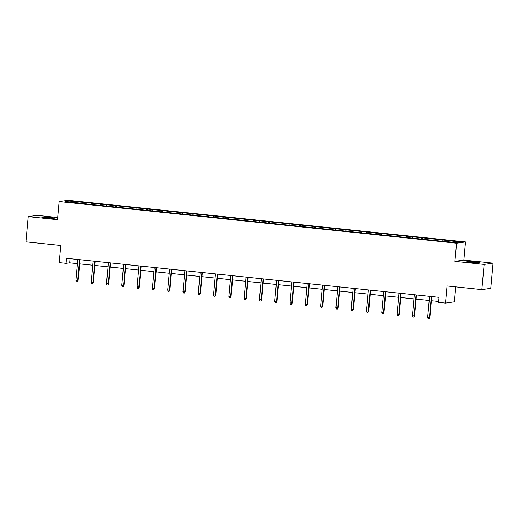 <?xml version="1.0" encoding="UTF-8"?>
<svg xmlns="http://www.w3.org/2000/svg" width="519" height="519" viewBox="0 0 519 519"><rect width="100%" height="100%" fill="white"/><g stroke="black" fill="none" stroke-linecap="round" stroke-linejoin="round"><path stroke-width="0.78" d="M46.36 217.805A6.488 0.37 5.2 0 0 54.359 218.175A6.488 0.37 5.2 0 0 49.441 217.364A6.488 0.37 5.2 0 0 41.436 216.994A6.488 0.37 5.2 0 0 46.36 217.805M471.849 262.406A6.488 0.37 5.2 0 0 479.854 262.77A6.488 0.37 5.2 0 0 474.937 261.965A6.488 0.37 5.2 0 0 466.931 261.595A6.488 0.37 5.2 0 0 471.849 262.406M57.661 217.506L37.167 215.353L28.24 216.624L25.95 241.828L60.755 245.474L59.192 262.608L66.056 263.328L69.676 262.815L77.441 263.626M465.485 241.932L68.028 200.276L59.108 201.547L456.564 243.203L465.485 241.932L463.837 260.077L454.916 261.349L484.13 264.411L493.05 263.139L463.837 260.077M493.05 263.139L490.76 288.337L481.833 289.608L447.034 285.963L445.471 303.096L454.391 301.824L455.753 286.877M484.13 264.411L481.833 289.608M81.678 203.48L438.412 240.868L455.954 242.49L459.62 241.971L443.836 240.096L437.952 239.48L437.835 240.81M81.639 203.26L64.972 201.508L68.638 200.989L86.186 202.611L86.063 203.941M437.952 239.48L86.186 202.611M445.471 303.096L438.607 302.376L439.068 297.342L66.516 258.287L66.056 263.328M91.188 203.351L90.909 204.227M100.602 204.337L100.251 205.427M106.479 204.953L106.2 205.829M115.893 205.939L115.549 207.029M121.777 206.556L121.498 207.438M131.19 207.542L130.84 208.632M137.068 208.158L136.789 209.04M146.481 209.151L146.137 210.234M152.365 209.767L152.086 210.643M161.779 210.753L161.428 211.836M167.656 211.369L167.378 212.245M177.07 212.355L176.726 213.439M182.954 212.972L182.675 213.847M192.367 213.958L192.017 215.048M198.245 214.574L197.966 215.45M207.658 215.56L207.315 216.65M213.543 216.176L213.264 217.052M222.956 217.163L222.606 218.252M228.834 217.779L228.555 218.655M238.247 218.765L237.903 219.855M244.131 219.381L243.852 220.257M253.544 220.367L253.194 221.457M259.422 220.984L259.143 221.866M268.836 221.97L268.492 223.06M274.72 222.586L274.441 223.468M284.133 223.579L283.783 224.662M290.011 224.195L289.732 225.071M299.424 225.181L299.08 226.265M305.308 225.797L305.029 226.673M314.722 226.784L314.371 227.867M320.599 227.4L320.32 228.276M330.013 228.386L329.669 229.476M335.897 229.002L335.618 229.878M345.31 229.988L344.96 231.078M351.188 230.605L350.909 231.48M360.601 231.591L360.257 232.681M366.485 232.207L366.206 233.083M375.899 233.193L375.548 234.283M381.776 233.81L381.497 234.685M391.19 234.796L390.839 235.886M397.074 235.412L396.795 236.294M406.487 236.398L406.137 237.488M412.365 237.014L412.086 237.897M421.778 238L421.428 239.09M427.662 238.623L427.384 239.499M437.076 239.609L436.726 240.693M442.954 240.226L442.675 241.101M454.916 261.349L456.564 243.203M28.24 216.624L57.46 219.693L59.108 201.547M79.628 263.86L92.732 265.228M94.925 265.462L108.03 266.831M110.216 267.064L123.321 268.44M125.514 268.667L138.618 270.042M140.805 270.269L153.909 271.645M156.102 271.872L169.207 273.247M171.393 273.474L184.498 274.849M186.691 275.076L199.796 276.452M201.982 276.679L215.087 278.054M217.279 278.288L230.384 279.657M232.57 279.89L245.675 281.259M247.868 281.493L260.973 282.861M263.159 283.095L276.264 284.47M278.456 284.697L291.561 286.073M293.748 286.3L306.852 287.675M309.045 287.902L322.15 289.278M324.336 289.505L337.441 290.88M339.634 291.107L352.738 292.482M354.925 292.71L368.029 294.085M370.222 294.318L383.327 295.687M385.513 295.921L398.618 297.29M400.811 297.523L413.915 298.899M416.102 299.126L429.207 300.501M431.399 300.728L438.691 301.494M68.638 200.989L69.183 201.949M85.304 202.734L84.96 203.824M70.052 258.657L69.676 262.815M422.661 237.877L422.537 239.207M407.363 236.275L407.246 237.605M392.072 234.672L391.949 236.002M376.775 233.07L376.658 234.4M361.484 231.468L361.36 232.797M346.186 229.865L346.069 231.189M330.895 228.256L330.772 229.586M315.597 226.654L315.481 227.984M300.306 225.051L300.183 226.381M285.009 223.449L284.892 224.779M269.718 221.847L269.595 223.176M254.42 220.244L254.304 221.574M239.129 218.642L239.006 219.972M223.832 217.039L223.715 218.369M208.541 215.437L208.417 216.767M193.243 213.834L193.126 215.158M177.952 212.226L177.829 213.556M162.655 210.623L162.538 211.953M147.364 209.021L147.24 210.351M132.066 207.418L131.949 208.748M116.775 205.816L116.652 207.146M101.477 204.214L101.361 205.543M431.347 296.531L429.447 317.472L429.881 317.407L429.031 318.724L429.447 317.472L427.682 317.284L429.583 296.343M429.881 317.407L431.776 296.576M429.031 318.724L428.052 318.621L427.682 317.284M416.056 294.928L414.149 315.87L414.584 315.805L413.734 317.122L414.149 315.87L412.384 315.682L414.292 294.74M414.584 315.805L416.478 294.974M413.734 317.122L412.754 317.018L412.384 315.682M400.759 293.326L398.858 314.261L399.293 314.203L398.443 315.52L398.858 314.261L397.093 314.079L398.994 293.138M399.293 314.203L401.187 293.371M398.443 315.52L397.463 315.416L397.093 314.079M385.468 291.723L383.56 312.659L383.995 312.6L383.145 313.917L383.56 312.659L381.796 312.477L383.703 291.535M383.995 312.6L385.889 291.762M383.145 313.917L382.166 313.813L381.796 312.477M370.17 290.115L368.269 311.056L368.704 310.998L367.854 312.315L368.269 311.056L366.505 310.875L368.406 289.933M368.704 310.998L370.598 290.16M367.854 312.315L366.875 312.211L366.505 310.875M354.879 288.512L352.972 309.454L353.407 309.395L352.557 310.712L352.972 309.454L351.207 309.272L353.115 288.33M353.407 309.395L355.301 288.558M352.557 310.712L351.577 310.609L351.207 309.272M339.582 286.91L337.681 307.851L338.116 307.786L337.266 309.11L337.681 307.851L335.916 307.663L337.817 286.728M338.116 307.786L340.01 286.955M337.266 309.11L336.286 309.006L335.916 307.663M324.291 285.307L322.383 306.249L322.818 306.184L321.968 307.501L322.383 306.249L320.619 306.061L322.526 285.126M322.818 306.184L324.712 285.353M321.968 307.501L320.989 307.404L320.619 306.061M308.993 283.705L307.092 304.647L307.527 304.582L306.677 305.899L307.092 304.647L305.328 304.458L307.229 283.523M307.527 304.582L309.421 283.75M306.677 305.899L305.697 305.795L305.328 304.458M293.702 282.102L291.795 303.044L292.229 302.979L291.38 304.296L291.795 303.044L290.03 302.856L291.938 281.914M292.229 302.979L294.124 282.148M291.38 304.296L290.4 304.192L290.03 302.856M278.405 280.5L276.504 301.442L276.938 301.377L276.089 302.694L276.504 301.442L274.739 301.254L276.64 280.312M276.938 301.377L278.833 280.545M276.089 302.694L275.109 302.59L274.739 301.254M263.114 278.898L261.206 299.833L261.641 299.774L260.791 301.091L261.206 299.833L259.442 299.651L261.349 278.709M261.641 299.774L263.535 278.943M260.791 301.091L259.811 300.988L259.442 299.651M247.816 277.295L245.915 298.23L246.35 298.172L245.5 299.489L245.915 298.23L244.151 298.049L246.051 277.107M246.35 298.172L248.244 277.334M245.5 299.489L244.52 299.385L244.151 298.049M232.525 275.693L230.618 296.628L231.052 296.57L230.202 297.887L230.618 296.628L228.853 296.446L230.76 275.505M231.052 296.57L232.947 275.732M230.202 297.887L229.223 297.783L228.853 296.446M217.227 274.084L215.327 295.026L215.761 294.967L214.911 296.284L215.327 295.026L213.562 294.844L215.463 273.902M215.761 294.967L217.656 274.129M214.911 296.284L213.932 296.18L213.562 294.844M201.936 272.481L200.029 293.423L200.464 293.365L199.614 294.682L200.029 293.423L198.264 293.241L200.172 272.3M200.464 293.365L202.358 272.527M199.614 294.682L198.634 294.578L198.264 293.241M186.639 270.879L184.738 291.821L185.173 291.756L184.323 293.073L184.738 291.821L182.973 291.633L184.874 270.697M185.173 291.756L187.067 270.924M184.323 293.073L183.343 292.976L182.973 291.633M171.348 269.277L169.441 290.218L169.875 290.153L169.025 291.47L169.441 290.218L167.676 290.03L169.583 269.095M169.875 290.153L171.77 269.322M169.025 291.47L168.046 291.373L167.676 290.03M156.05 267.674L154.149 288.616L154.584 288.551L153.734 289.868L154.149 288.616L152.385 288.428L154.286 267.486M154.584 288.551L156.478 267.72M153.734 289.868L152.755 289.764L152.385 288.428M140.759 266.072L138.852 287.013L139.287 286.949L138.437 288.266L138.852 287.013L137.087 286.825L138.995 265.884M139.287 286.949L141.181 266.117M138.437 288.266L137.457 288.162L137.087 286.825M125.468 264.469L123.561 285.411L123.996 285.346L123.146 286.663L123.561 285.411L121.796 285.223L123.697 264.281M123.996 285.346L125.89 264.515M123.146 286.663L122.166 286.559L121.796 285.223M110.171 262.867L108.263 283.802L108.698 283.744L107.848 285.061L108.263 283.802L106.499 283.621L108.406 262.679M108.698 283.744L110.592 262.912M107.848 285.061L106.869 284.957L106.499 283.621M94.88 261.265L92.972 282.2L93.407 282.141L92.557 283.458L92.972 282.2L91.208 282.018L93.109 261.076M93.407 282.141L95.301 261.304M92.557 283.458L91.578 283.355L91.208 282.018M79.582 259.656L77.675 280.597L78.11 280.539L77.26 281.856L77.675 280.597L75.91 280.416L77.818 259.474M78.11 280.539L80.004 259.701M77.26 281.856L76.28 281.752L75.91 280.416"/></g></svg>
